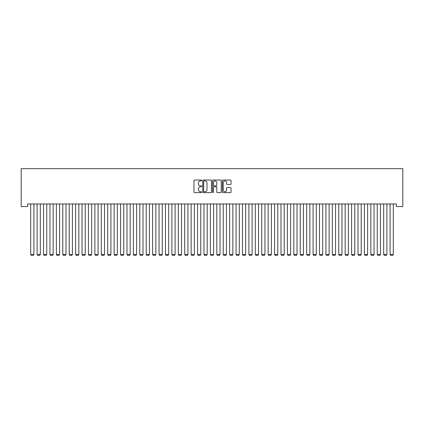 <?xml version="1.0" encoding="UTF-8"?>
<svg xmlns="http://www.w3.org/2000/svg" width="424" height="424" viewBox="0 0 424 424"><rect width="100%" height="100%" fill="white"/><g stroke="black" fill="none" stroke-linecap="round" stroke-linejoin="round"><path stroke-width="0.64" d="M201.734 180.465A0.44 0.44 0 0 0 201.289 180.025L194.6 180.025A0.631 0.631 0 0 0 193.969 180.651L193.969 191.993A0.631 0.631 0 0 0 194.6 192.623L201.289 192.623A0.44 0.44 0 0 0 201.734 192.183A0.44 0.44 0 0 0 201.289 191.738L200.425 191.738A2.014 2.014 0 0 1 198.411 189.724L198.411 188.781A2.014 2.014 0 0 1 200.425 186.761L201.289 186.761A0.44 0.44 0 0 0 201.734 186.322A0.44 0.44 0 0 0 201.289 185.882L200.425 185.882A2.014 2.014 0 0 1 198.411 183.868L198.411 182.919A2.014 2.014 0 0 1 200.425 180.905L201.289 180.905A0.44 0.44 0 0 0 201.734 180.465M230.412 184.467A0.631 0.631 0 0 0 231.038 183.836L231.038 180.651A0.631 0.631 0 0 0 230.412 180.025L222.976 180.025A0.631 0.631 0 0 0 222.346 180.651L222.346 191.993A0.631 0.631 0 0 0 222.976 192.623L230.412 192.623A0.631 0.631 0 0 0 231.038 191.993L231.038 188.15A0.631 0.631 0 0 0 230.412 187.519L227.227 187.519A0.631 0.631 0 0 0 226.602 188.15L226.602 190.053A1.685 1.685 0 0 1 224.916 191.738A1.685 1.685 0 0 1 223.231 190.053L223.231 182.59A1.685 1.685 0 0 1 224.916 180.905A1.685 1.685 0 0 1 226.602 182.59L226.602 183.836A0.631 0.631 0 0 0 227.227 184.467L230.412 184.467M396.382 203.971L27.618 203.971L27.618 206.541L21.2 206.541L21.2 168.673L402.8 168.673L402.8 206.541L396.382 206.541L396.382 203.971M211.449 180.651A0.631 0.631 0 0 0 210.818 180.025L203.388 180.025A0.631 0.631 0 0 0 202.757 180.651L202.757 191.993A0.631 0.631 0 0 0 203.388 192.623L210.818 192.623A0.631 0.631 0 0 0 211.449 191.993L211.449 180.651M213.182 180.025L220.613 180.025A0.631 0.631 0 0 1 221.243 180.651L221.243 191.993A0.631 0.631 0 0 1 220.613 192.623L217.433 192.623A0.631 0.631 0 0 1 216.802 191.993L216.802 187.392A0.631 0.631 0 0 0 216.171 186.761L214.062 186.761A0.631 0.631 0 0 0 213.431 187.392L213.431 192.183A0.44 0.44 0 0 1 212.991 192.623A0.44 0.44 0 0 1 212.551 192.183L212.551 180.651A0.631 0.631 0 0 1 213.182 180.025M204.077 180.905A0.44 0.44 0 0 0 203.637 181.345L203.637 191.298A0.44 0.44 0 0 0 204.077 191.738L204.993 191.738A2.014 2.014 0 0 0 207.007 189.724L207.007 182.919A2.014 2.014 0 0 0 204.993 180.905L204.077 180.905M216.802 182.622A1.685 1.685 0 0 0 215.116 180.937A1.685 1.685 0 0 0 213.431 182.622L213.431 185.251A0.631 0.631 0 0 0 214.062 185.882L216.171 185.882A0.631 0.631 0 0 0 216.802 185.251L216.802 182.622M33.909 203.971L33.909 254.49L30.698 254.49L30.698 203.971M33.909 254.49L33.427 255.328L31.18 255.328L30.698 254.49M40.322 203.971L40.322 254.49L37.116 254.49L37.116 203.971M40.322 254.49L39.845 255.328L37.598 255.328L37.116 254.49M46.741 203.971L46.741 254.49L43.534 254.49L43.534 203.971M46.741 254.49L46.264 255.328L44.017 255.328L43.534 254.49M53.159 203.971L53.159 254.49L49.953 254.49L49.953 203.971M53.159 254.49L52.677 255.328L50.435 255.328L49.953 254.49M59.577 203.971L59.577 254.49L56.371 254.49L56.371 203.971M59.577 254.49L59.095 255.328L56.853 255.328L56.371 254.49M65.996 203.971L65.996 254.49L62.789 254.49L62.789 203.971M65.996 254.49L65.513 255.328L63.266 255.328L62.789 254.49M72.414 203.971L72.414 254.49L69.207 254.49L69.207 203.971M72.414 254.49L71.932 255.328L69.684 255.328L69.207 254.49M78.832 203.971L78.832 254.49L75.62 254.49L75.62 203.971M78.832 254.49L78.35 255.328L76.103 255.328L75.62 254.49M85.251 203.971L85.251 254.49L82.039 254.49L82.039 203.971M85.251 254.49L84.768 255.328L82.521 255.328L82.039 254.49M91.669 203.971L91.669 254.49L88.457 254.49L88.457 203.971M91.669 254.49L91.187 255.328L88.939 255.328L88.457 254.49M98.087 203.971L98.087 254.49L94.875 254.49L94.875 203.971M98.087 254.49L97.605 255.328L95.358 255.328L94.875 254.49M104.5 203.971L104.5 254.49L101.294 254.49L101.294 203.971M104.5 254.49L104.023 255.328L101.776 255.328L101.294 254.49M110.918 203.971L110.918 254.49L107.712 254.49L107.712 203.971M110.918 254.49L110.441 255.328L108.194 255.328L107.712 254.49M117.337 203.971L117.337 254.49L114.13 254.49L114.13 203.971M117.337 254.49L116.854 255.328L114.613 255.328L114.13 254.49M123.755 203.971L123.755 254.49L120.549 254.49L120.549 203.971M123.755 254.49L123.273 255.328L121.031 255.328L120.549 254.49M130.173 203.971L130.173 254.49L126.967 254.49L126.967 203.971M130.173 254.49L129.691 255.328L127.444 255.328L126.967 254.49M136.592 203.971L136.592 254.49L133.38 254.49L133.38 203.971M136.592 254.49L136.109 255.328L133.862 255.328L133.38 254.49M143.01 203.971L143.01 254.49L139.798 254.49L139.798 203.971M143.01 254.49L142.528 255.328L140.28 255.328L139.798 254.49M149.428 203.971L149.428 254.49L146.216 254.49L146.216 203.971M149.428 254.49L148.946 255.328L146.699 255.328L146.216 254.49M155.847 203.971L155.847 254.49L152.635 254.49L152.635 203.971M155.847 254.49L155.364 255.328L153.117 255.328L152.635 254.49M162.265 203.971L162.265 254.49L159.053 254.49L159.053 203.971M162.265 254.49L161.782 255.328L159.535 255.328L159.053 254.49M168.678 203.971L168.678 254.49L165.471 254.49L165.471 203.971M168.678 254.49L168.201 255.328L165.954 255.328L165.471 254.49M175.096 203.971L175.096 254.49L171.89 254.49L171.89 203.971M175.096 254.49L174.619 255.328L172.372 255.328L171.89 254.49M181.514 203.971L181.514 254.49L178.308 254.49L178.308 203.971M181.514 254.49L181.032 255.328L178.79 255.328L178.308 254.49M187.933 203.971L187.933 254.49L184.726 254.49L184.726 203.971M187.933 254.49L187.45 255.328L185.209 255.328L184.726 254.49M194.351 203.971L194.351 254.49L191.144 254.49L191.144 203.971M194.351 254.49L193.869 255.328L191.622 255.328L191.144 254.49M200.769 203.971L200.769 254.49L197.558 254.49L197.558 203.971M200.769 254.49L200.287 255.328L198.04 255.328L197.558 254.49M207.188 203.971L207.188 254.49L203.976 254.49L203.976 203.971M207.188 254.49L206.705 255.328L204.458 255.328L203.976 254.49M213.606 203.971L213.606 254.49L210.394 254.49L210.394 203.971M213.606 254.49L213.124 255.328L210.876 255.328L210.394 254.49M220.024 203.971L220.024 254.49L216.812 254.49L216.812 203.971M220.024 254.49L219.542 255.328L217.295 255.328L216.812 254.49M226.443 203.971L226.443 254.49L223.231 254.49L223.231 203.971M226.443 254.49L225.96 255.328L223.713 255.328L223.231 254.49M232.856 203.971L232.856 254.49L229.649 254.49L229.649 203.971M232.856 254.49L232.379 255.328L230.131 255.328L229.649 254.49M239.274 203.971L239.274 254.49L236.067 254.49L236.067 203.971M239.274 254.49L238.792 255.328L236.55 255.328L236.067 254.49M245.692 203.971L245.692 254.49L242.486 254.49L242.486 203.971M245.692 254.49L245.21 255.328L242.968 255.328L242.486 254.49M252.11 203.971L252.11 254.49L248.904 254.49L248.904 203.971M252.11 254.49L251.628 255.328L249.381 255.328L248.904 254.49M258.529 203.971L258.529 254.49L255.322 254.49L255.322 203.971M258.529 254.49L258.046 255.328L255.799 255.328L255.322 254.49M264.947 203.971L264.947 254.49L261.735 254.49L261.735 203.971M264.947 254.49L264.465 255.328L262.218 255.328L261.735 254.49M271.365 203.971L271.365 254.49L268.154 254.49L268.154 203.971M271.365 254.49L270.883 255.328L268.636 255.328L268.154 254.49M277.784 203.971L277.784 254.49L274.572 254.49L274.572 203.971M277.784 254.49L277.301 255.328L275.054 255.328L274.572 254.49M284.202 203.971L284.202 254.49L280.99 254.49L280.99 203.971M284.202 254.49L283.72 255.328L281.472 255.328L280.99 254.49M290.62 203.971L290.62 254.49L287.408 254.49L287.408 203.971M290.62 254.49L290.138 255.328L287.891 255.328L287.408 254.49M297.033 203.971L297.033 254.49L293.827 254.49L293.827 203.971M297.033 254.49L296.556 255.328L294.309 255.328L293.827 254.49M303.452 203.971L303.452 254.49L300.245 254.49L300.245 203.971M303.452 254.49L302.969 255.328L300.727 255.328L300.245 254.49M309.87 203.971L309.87 254.49L306.663 254.49L306.663 203.971M309.87 254.49L309.387 255.328L307.146 255.328L306.663 254.49M316.288 203.971L316.288 254.49L313.082 254.49L313.082 203.971M316.288 254.49L315.806 255.328L313.559 255.328L313.082 254.49M322.706 203.971L322.706 254.49L319.5 254.49L319.5 203.971M322.706 254.49L322.224 255.328L319.977 255.328L319.5 254.49M329.125 203.971L329.125 254.49L325.913 254.49L325.913 203.971M329.125 254.49L328.642 255.328L326.395 255.328L325.913 254.49M335.543 203.971L335.543 254.49L332.331 254.49L332.331 203.971M335.543 254.49L335.061 255.328L332.814 255.328L332.331 254.49M341.961 203.971L341.961 254.49L338.75 254.49L338.75 203.971M341.961 254.49L341.479 255.328L339.232 255.328L338.75 254.49M348.38 203.971L348.38 254.49L345.168 254.49L345.168 203.971M348.38 254.49L347.897 255.328L345.65 255.328L345.168 254.49M354.793 203.971L354.793 254.49L351.586 254.49L351.586 203.971M354.793 254.49L354.316 255.328L352.068 255.328L351.586 254.49M361.211 203.971L361.211 254.49L358.004 254.49L358.004 203.971M361.211 254.49L360.734 255.328L358.487 255.328L358.004 254.49M367.629 203.971L367.629 254.49L364.423 254.49L364.423 203.971M367.629 254.49L367.147 255.328L364.905 255.328L364.423 254.49M374.048 203.971L374.048 254.49L370.841 254.49L370.841 203.971M374.048 254.49L373.565 255.328L371.323 255.328L370.841 254.49M380.466 203.971L380.466 254.49L377.259 254.49L377.259 203.971M380.466 254.49L379.984 255.328L377.736 255.328L377.259 254.49M386.884 203.971L386.884 254.49L383.678 254.49L383.678 203.971M386.884 254.49L386.402 255.328L384.155 255.328L383.678 254.49M393.302 203.971L393.302 254.49L390.091 254.49L390.091 203.971M393.302 254.49L392.82 255.328L390.573 255.328L390.091 254.49"/></g></svg>
